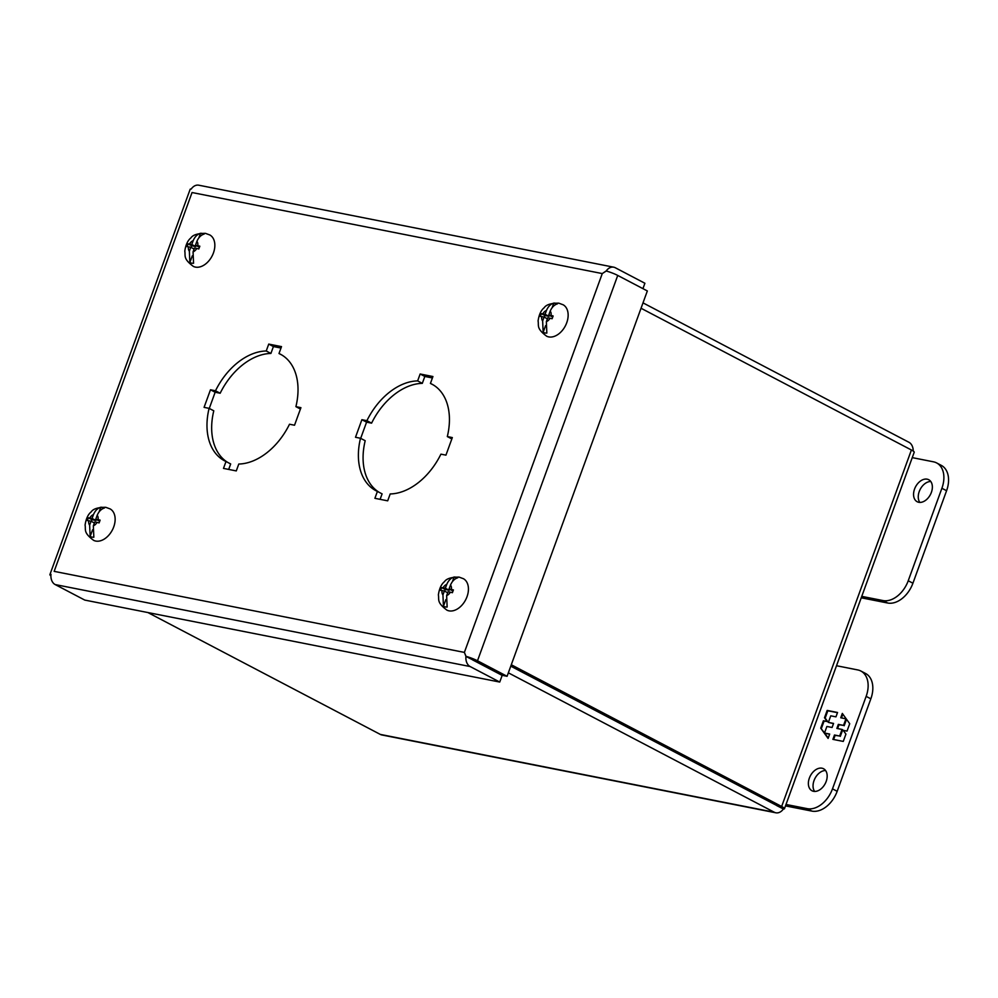 <?xml version="1.0" encoding="UTF-8"?>
<svg xmlns="http://www.w3.org/2000/svg" width="998" height="998" viewBox="0 0 998 998"><rect width="100%" height="100%" fill="white"/><g stroke="black" fill="none" stroke-linecap="round" stroke-linejoin="round"><path stroke-width="1.5" d="M927.179 479.177A12.438 8.383 117.7 0 1 928.739 479.726A12.438 8.383 117.7 0 1 930.922 493.523A12.438 8.383 117.7 0 1 918.759 502.293A12.438 8.383 117.7 0 1 917.199 501.745A12.438 8.383 117.7 0 1 915.004 487.947A12.438 8.383 117.7 0 1 927.179 479.177M861.761 596.367L882.993 600.559A24.863 16.766 -62.3 0 0 908.23 580.761L941.9 488.272A24.863 16.766 -62.3 0 0 936.623 462.922A24.863 16.766 -62.3 0 0 933.492 461.825L912.259 457.633M861.237 597.79L887.671 603.017A24.863 16.766 -62.3 0 0 912.92 583.219L946.578 490.729A24.863 16.766 -62.3 0 0 941.301 465.38L936.623 462.922M930.785 481.51A12.438 8.383 -62.3 0 0 920.231 489.294A12.438 8.383 -62.3 0 0 919.832 502.406M548.7 336.9A17.752 11.976 117.7 0 1 546.692 336.226C536.076 328.367 538.995 325.573 538.084 320.932C539.007 314.657 541.028 310.253 544.159 307.746C546.168 304.689 551.033 303.155 558.73 303.143L563.171 304.789A17.752 11.976 117.7 0 1 566.003 324.55A17.752 11.976 117.7 0 1 548.7 336.9M545.582 325.647L543.149 332.346A15.968 10.766 -62.3 0 0 544.92 332.933A15.968 10.766 -62.3 0 0 546.842 333.083L546.355 321.655A6.275 4.229 117.7 0 0 550.035 318.237L547.765 317.788L546.355 321.655M543.149 332.346L542.65 320.932A6.275 4.229 117.7 0 1 541.789 316.616L540.33 316.428L541.34 313.646L542.8 313.834A6.275 4.229 117.7 0 1 546.48 310.415C548.164 306.511 550.609 304.078 553.79 303.093L552.094 307.771M550.185 311.151L548.775 315.019L551.046 315.468A6.275 4.229 117.7 0 0 550.185 311.151C551.882 307.234 554.314 304.789 557.495 303.829A15.968 10.766 -62.3 0 0 555.724 303.242A15.968 10.766 -62.3 0 0 553.79 303.093M551.046 315.468L553.117 315.979L552.106 318.749L550.035 318.237M548.775 315.019L552.68 317.065M549.349 315.318L548.975 316.329L545.07 314.283L546.48 310.415M542.8 313.834L545.07 314.283M541.34 313.646L544.933 315.53L544.334 317.202M542.65 320.932L544.06 317.065L541.789 316.616M544.06 317.065L547.391 318.811M548.975 316.329L544.933 315.53M821.978 768.198A12.438 8.383 117.7 0 1 823.55 768.747A12.438 8.383 117.7 0 1 825.733 782.544A12.438 8.383 117.7 0 1 813.557 791.314A12.438 8.383 117.7 0 1 811.998 790.765A12.438 8.383 117.7 0 1 809.815 776.968A12.438 8.383 117.7 0 1 821.978 768.198M836.511 665.728L857.744 669.932A24.863 16.766 117.7 0 1 860.875 671.03L865.565 673.475A24.863 16.766 117.7 0 1 870.842 698.825L837.172 791.314A24.863 16.766 117.7 0 1 811.935 811.112L785.501 805.897M825.596 770.531A12.438 8.383 -62.3 0 0 815.029 778.315A12.438 8.383 -62.3 0 0 814.63 791.439M860.875 671.03A24.863 16.766 117.7 0 1 866.152 696.367L832.494 788.857A24.863 16.766 117.7 0 1 807.257 808.654L786.025 804.463M832.893 739.368L843.26 741.414L845.93 734.104L843.223 730.336L847.028 731.097L849.71 723.712L842.324 713.42L840.74 717.787L845.93 718.81L843.535 725.396L838.345 724.373L836.873 728.428L842.062 729.451L839.667 736.025L834.478 735.002L832.893 739.368M837.547 712.485L827.167 710.426L824.498 717.749L827.205 721.504L823.412 720.756L820.718 728.141L828.103 738.42L829.687 734.054L824.498 733.031L826.893 726.457L832.082 727.48L833.567 723.425L828.377 722.402L830.76 715.815L835.95 716.851L837.547 712.485M833.604 739.518L835.126 735.351L834.478 735.002M835.126 735.351L839.667 736.025M840.316 736.374L842.711 729.788L842.062 729.451M837.596 728.565L838.994 724.71L838.345 724.373M838.994 724.71L843.535 725.396M844.183 725.733L846.529 719.284M841.464 717.936L842.848 714.144M824.498 717.749L825.159 718.086L827.816 710.776L827.167 710.426M827.816 710.776L837.472 712.684M833.492 723.625L828.377 722.402M829.612 734.254L824.498 733.031M828.24 738.046L824.722 733.156M824.548 732.906L820.718 728.141M821.366 728.478L824.061 721.105L823.412 720.756M824.061 721.105L827.205 721.504M827.853 721.853L825.159 718.086M280.999 348.053L273.415 346.556L270.907 353.442A60.179 40.581 -62.3 0 0 220.171 393.237L215.156 392.239L209.268 408.444M273.415 346.556L268.736 344.098L281.511 346.618L279.003 353.517A60.179 40.581 117.7 0 1 280.438 354.215A60.179 40.581 117.7 0 1 295.907 406.66L300.922 407.658L294.522 425.223L289.507 424.237A60.179 40.581 117.7 0 1 238.784 464.033L236.277 470.919L223.49 468.399L225.997 461.5A60.179 40.581 117.7 0 1 224.562 460.802A60.179 40.581 117.7 0 1 209.093 408.357L213.784 410.802A60.179 40.581 -62.3 0 0 227.856 462.486M225.997 461.5L230.675 463.958L228.692 469.422M432.408 377.955L424.824 376.458L422.316 383.357A60.179 40.581 -62.3 0 0 371.593 423.152L366.578 422.154L360.677 438.359M424.824 376.458L420.146 374.001L432.932 376.533L430.425 383.419A60.179 40.581 117.7 0 1 431.86 384.118A60.179 40.581 117.7 0 1 447.316 436.575L452.331 437.573L445.944 455.138L440.929 454.152A60.179 40.581 117.7 0 1 390.193 493.948L387.686 500.834L374.899 498.314L377.406 491.415A60.179 40.581 117.7 0 1 375.972 490.717A60.179 40.581 117.7 0 1 360.503 438.259L365.193 440.717A60.179 40.581 -62.3 0 0 379.265 492.388M377.406 491.415L382.097 493.873L380.101 499.337M466.016 656.347A10.741 1.547 20 0 1 477.493 660.776L617.737 275.436L647.34 290.954L507.084 676.295L502.244 675.334L466.016 656.347L464.382 652.405L54.154 571.355L192.04 192.527L602.268 273.577L464.382 652.405L465.941 656.41L471.929 659.453M279.003 353.517L281.835 354.989M295.907 406.66L300.423 409.03M209.093 408.357L204.079 407.359L210.478 389.794L215.156 392.239M210.478 389.794L215.493 390.779L220.171 393.237M215.493 390.779A60.179 40.581 117.7 0 1 266.229 350.984L270.907 353.442M266.229 350.984L268.736 344.098M430.425 383.419L433.244 384.904M447.316 436.575L451.832 438.945M360.503 438.259L355.5 437.274L361.887 419.696L366.578 422.154M361.887 419.696L366.902 420.694L371.593 423.152M366.902 420.694A60.179 40.581 117.7 0 1 417.638 380.899L422.316 383.357M417.638 380.899L420.146 374.001M55.177 584.566L470.145 666.539L499.736 682.058L84.78 600.085L55.177 584.566A10.741 7.784 101.2 0 1 50.973 574.424L51.01 574.386M617.737 275.436A10.741 1.547 -160 0 0 606.273 271.007L602.268 273.577L606.248 270.92A10.741 7.784 -78.8 0 1 613.745 267.19L198.777 185.204A10.741 7.784 101.2 0 0 191.279 188.946L191.292 189.046M472.565 659.878L502.169 675.396L499.736 682.058M613.745 267.19A10.741 7.784 -78.8 0 1 615.292 267.738L644.895 283.257L642.937 288.647M191.204 189.009A10.741 1.547 -160 0 0 190.156 189.283L49.9 574.623A10.741 1.547 20 0 1 50.948 574.349M50.898 575.784A10.741 1.547 20 0 1 49.9 574.623M470.145 666.539A10.741 7.784 -78.8 0 1 465.941 656.41M477.493 660.776L507.084 676.295M448.988 610.851A17.752 11.976 117.7 0 1 446.979 610.177C436.363 602.318 439.282 599.524 438.384 594.883C439.295 588.608 441.316 584.204 444.447 581.684C446.468 578.64 451.321 577.106 459.03 577.094L463.471 578.728A17.752 11.976 117.7 0 1 466.291 598.488A17.752 11.976 117.7 0 1 448.988 610.851M445.881 599.586L443.436 606.297A15.968 10.766 -62.3 0 0 445.208 606.884A15.968 10.766 -62.3 0 0 447.141 607.034L446.642 595.606A6.275 4.229 117.7 0 0 450.323 592.188L448.052 591.739L446.642 595.606M443.436 606.297L442.95 594.883A6.275 4.229 117.7 0 1 442.077 590.567L440.617 590.367L441.627 587.597L443.087 587.785A6.275 4.229 117.7 0 1 446.767 584.366C448.464 580.462 450.896 578.017 454.09 577.044L452.381 581.709M450.472 585.102L449.063 588.97L451.333 589.419A6.275 4.229 117.7 0 0 450.472 585.102C452.169 581.185 454.614 578.74 457.783 577.767A15.968 10.766 -62.3 0 0 456.011 577.193A15.968 10.766 -62.3 0 0 454.09 577.044M451.333 589.419L453.404 589.93L452.393 592.7L450.323 592.188M449.063 588.97L452.967 591.016M449.636 589.269L449.262 590.28L445.358 588.234L446.767 584.366M443.087 587.785L445.358 588.234M441.627 587.597L445.233 589.481L444.621 591.153M442.95 594.883L444.347 591.016L442.077 590.567M444.347 591.016L447.678 592.762M449.262 590.28L445.233 589.481M195.408 267.102A17.752 11.976 117.7 0 1 193.4 266.429C182.784 258.569 185.69 255.775 184.792 251.134C185.703 244.859 187.736 240.456 190.855 237.948C192.876 234.892 197.741 233.357 205.438 233.345L209.879 234.992A17.752 11.976 117.7 0 1 212.699 254.752A17.752 11.976 117.7 0 1 195.408 267.102M192.29 255.85L189.845 262.549A15.968 10.766 -62.3 0 0 191.616 263.135A15.968 10.766 -62.3 0 0 193.55 263.285L193.063 251.87A6.275 4.229 117.7 0 0 196.743 248.452L194.46 248.003L193.063 251.87M189.845 262.549L189.358 251.134A6.275 4.229 117.7 0 1 188.485 246.818L187.038 246.631L188.048 243.849L189.495 244.036A6.275 4.229 117.7 0 1 193.188 240.63C194.872 236.726 197.305 234.281 200.498 233.295L198.802 237.973M196.88 241.354L195.471 245.221L197.754 245.67A6.275 4.229 117.7 0 0 196.88 241.354C198.59 237.437 201.022 235.004 204.203 234.031A15.968 10.766 -62.3 0 0 202.432 233.445A15.968 10.766 -62.3 0 0 200.498 233.295M197.754 245.67L199.825 246.182L198.814 248.951L196.743 248.452M195.471 245.221L199.4 247.267M196.045 245.52L195.683 246.543L191.778 244.485L193.188 240.63M189.495 244.036L191.778 244.485M188.048 243.849L191.641 245.745L191.03 247.404M189.358 251.134L190.768 247.267L188.485 246.818M190.768 247.267L194.099 249.013M195.683 246.543L191.641 245.745M95.696 541.053A17.752 11.976 117.7 0 1 93.687 540.38C83.071 532.52 85.99 529.726 85.08 525.085C86.003 518.81 88.024 514.407 91.155 511.899C93.163 508.843 98.029 507.308 105.726 507.296L110.167 508.93A17.752 11.976 117.7 0 1 112.999 528.691A17.752 11.976 117.7 0 1 95.696 541.053M92.577 529.801L90.144 536.5A15.968 10.766 -62.3 0 0 91.916 537.086A15.968 10.766 -62.3 0 0 93.837 537.236L93.35 525.809A6.275 4.229 117.7 0 0 97.031 522.391L94.76 521.942L93.35 525.809M90.144 536.5L89.645 525.085A6.275 4.229 117.7 0 1 88.785 520.769L87.325 520.582L88.335 517.8L89.795 517.987A6.275 4.229 117.7 0 1 93.475 514.569C95.159 510.664 97.604 508.231 100.786 507.246L99.089 511.924M97.18 515.305L95.771 519.172L98.041 519.621A6.275 4.229 117.7 0 0 97.18 515.305C98.877 511.388 101.309 508.943 104.491 507.982A15.968 10.766 -62.3 0 0 102.719 507.396A15.968 10.766 -62.3 0 0 100.786 507.246M98.041 519.621L100.112 520.133L99.101 522.902L97.031 522.391M95.771 519.172L99.675 521.218M96.344 519.471L95.97 520.482L92.066 518.436L93.475 514.569M89.795 517.987L92.066 518.436M88.335 517.8L91.928 519.684L91.329 521.355M89.645 525.085L91.055 521.218L88.785 520.769M91.055 521.218L94.386 522.964M95.97 520.482L91.928 519.684M784.465 808.717L914.218 452.231A10.741 1.547 -160 0 0 911.399 449.998L781.646 806.484A10.741 1.547 20 0 1 784.465 808.717A10.741 1.547 20 0 1 783.418 808.991L510.814 666.078M510.776 666.165L777.28 805.773M781.646 806.484L511.288 664.743M911.399 449.998L641.04 308.257M508.356 672.827L774.298 812.247L380.325 734.416L147.866 612.547M783.33 808.954L776.718 805.586M783.343 809.054A10.741 7.784 -78.8 0 1 775.845 812.796A10.741 7.784 -78.8 0 1 774.298 812.247M380.325 734.416A10.741 7.784 101.2 0 0 381.885 734.965L775.845 812.796M913.22 451.071A10.741 7.784 101.2 0 0 908.941 442.289L642.999 302.868M941.9 488.272L946.578 490.729M908.23 580.761L912.92 583.219M882.993 600.559L887.671 603.017M807.257 808.654L811.935 811.112M837.172 791.314L832.494 788.857M870.842 698.825L866.152 696.367"/></g></svg>
